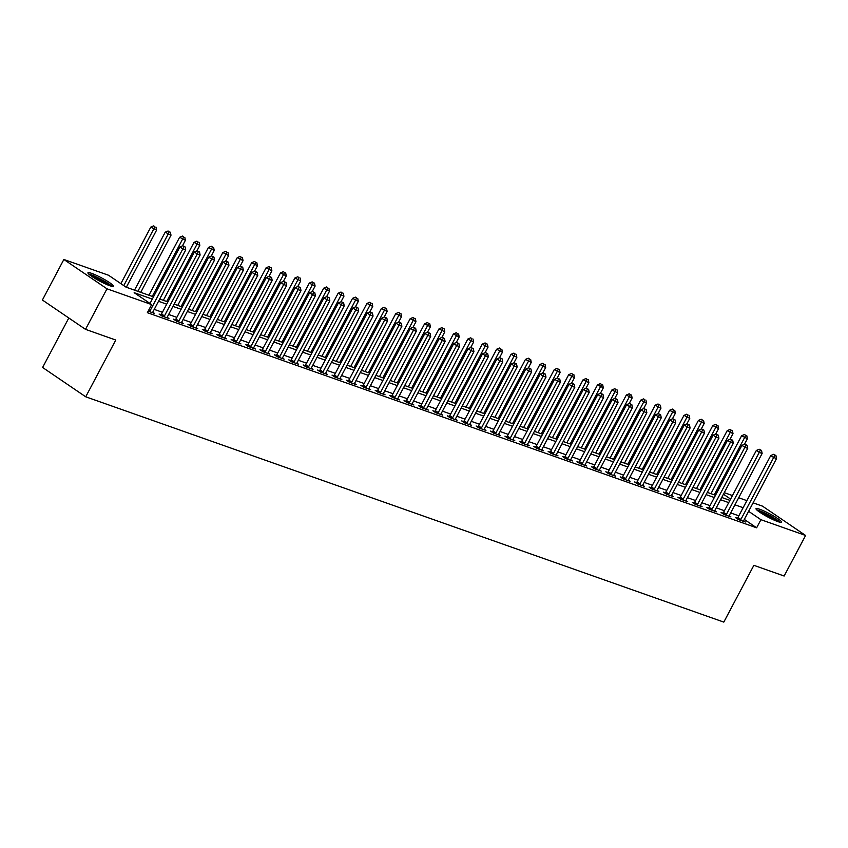<?xml version="1.0" encoding="UTF-8"?>
<svg xmlns="http://www.w3.org/2000/svg" width="848" height="848" viewBox="0 0 848 848"><rect width="100%" height="100%" fill="white"/><g stroke="black" fill="none" stroke-linecap="round" stroke-linejoin="round"><path stroke-width="1.27" d="M777.86 521.605A14.437 1.855 -152.1 0 1 763.507 514.598A14.437 1.855 -152.1 0 1 756.013 508.662A14.437 1.855 -152.1 0 1 759.681 509.235A14.437 1.855 -152.1 0 1 774.023 516.241A14.437 1.855 -152.1 0 1 781.527 522.177A14.437 1.855 -152.1 0 1 777.86 521.605M109.784 285.712A14.437 1.855 -152.1 0 1 95.442 278.716A14.437 1.855 -152.1 0 1 87.948 272.78A14.437 1.855 -152.1 0 1 91.616 273.353A14.437 1.855 -152.1 0 1 105.958 280.359A14.437 1.855 -152.1 0 1 113.452 286.285A14.437 1.855 -152.1 0 1 109.784 285.712M68.805 317.989L42.612 367.481L85.722 396.8L723.81 622.103L753.872 565.33L784.135 576.015L805.6 535.47L760.932 519.697L748.604 511.312M85.722 396.8L115.773 340.037L85.51 329.353L42.4 300.022L63.865 259.477L108.544 275.25L126.023 287.143L153.499 296.842M724.277 492.656L732.46 495.55M738.682 497.744L746.876 500.638M753.098 502.832L762.49 506.15L805.6 535.47M152.301 299.09L134.175 292.687L151.654 304.58L147.361 312.689L756.639 527.806L744.311 519.421M738.841 515.807L730.647 512.923M724.425 510.719L716.242 507.835M710.02 505.631L701.826 502.747M695.604 500.543L687.421 497.659M681.198 495.455L673.005 492.571M666.782 490.367L658.599 487.473M652.377 485.279L644.183 482.385M637.972 480.191L629.778 477.297M623.556 475.103L615.362 472.209M609.15 470.015L600.956 467.121M594.734 464.927L586.54 462.033M580.329 459.839L572.135 456.945M565.913 454.751L557.719 451.857M551.507 449.663L543.314 446.769M537.091 444.575L528.908 441.681M522.686 439.487L514.492 436.593M508.27 434.399L500.087 431.505M493.865 429.311L485.671 426.417M479.449 424.223L471.265 421.329M465.043 419.135L456.849 416.241M450.627 414.047L442.444 411.153M436.222 408.959L428.028 406.065M421.806 403.871L413.623 400.977M407.4 398.783L399.207 395.889M392.984 393.695L384.801 390.801M378.579 388.607L370.385 385.713M364.163 383.519L355.98 380.625M349.758 378.431L341.564 375.537M335.352 373.343L327.158 370.449M320.936 368.255L312.742 365.361M306.531 363.167L298.337 360.273M292.115 358.079L283.921 355.185M277.709 352.991L269.516 350.097M263.293 347.903L255.1 345.009M248.888 342.815L240.694 339.921M234.472 337.727L226.278 334.833M220.067 332.639L211.873 329.745M205.651 327.551L197.467 324.657M191.245 322.463L183.051 319.569M176.829 317.375L168.646 314.481M162.424 312.287L154.23 309.393M148.167 311.163L154.506 313.4L152.767 312.212M160.961 314.725L159.085 314.067L162 316.05L168.922 318.488L167.173 317.3M175.377 319.813L173.501 319.155L176.405 321.138L183.327 323.576L181.589 322.388M189.782 324.901L187.906 324.243L190.821 326.226L197.732 328.664L195.994 327.476M204.198 329.989L202.322 329.331L205.227 331.314L212.148 333.752L210.41 332.564M218.604 335.077L216.728 334.419L219.643 336.402L226.554 338.84L224.815 337.652M233.009 340.165L231.144 339.507L234.048 341.49L240.97 343.928L239.231 342.74M247.425 345.253L245.549 344.595L248.464 346.578L255.375 349.016L253.637 347.828M261.831 350.341L259.954 349.683L262.869 351.666L269.791 354.104L268.053 352.916M276.247 355.429L274.37 354.771L277.285 356.754L284.197 359.192L282.458 358.004M290.652 360.517L288.776 359.859L291.691 361.842L298.613 364.28L296.874 363.092M305.068 365.605L303.192 364.947L306.107 366.93L313.018 369.368L311.28 368.18M319.473 370.693L317.597 370.035L320.512 372.018L327.434 374.456L325.696 373.268M333.889 375.781L332.013 375.123L334.928 377.106L341.839 379.544L340.101 378.356M348.295 380.869L346.419 380.211L349.334 382.194L356.255 384.632L354.517 383.444M362.711 385.957L360.835 385.299L363.75 387.282L370.661 389.72L368.922 388.532M377.116 391.045L375.24 390.387L378.155 392.37L385.077 394.808L383.338 393.62M391.532 396.133L389.656 395.475L392.571 397.458L399.482 399.896L397.744 398.708M405.938 401.221L404.061 400.563L406.976 402.546L413.898 404.984L412.16 403.796M420.354 406.309L418.477 405.651L421.392 407.634L428.304 410.072L426.565 408.884M434.759 411.397L432.883 410.739L435.798 412.722L442.72 415.16L440.981 413.972M449.175 416.485L447.299 415.827L450.214 417.81L457.125 420.248L455.387 419.06M463.58 421.573L461.704 420.915L464.619 422.898L471.541 425.336L469.792 424.148M477.996 426.661L476.12 426.003L479.025 427.986L485.946 430.424L484.208 429.247M492.402 431.749L490.526 431.091L493.441 433.074L500.362 435.512L498.613 434.335M506.818 436.837L504.942 436.179L507.846 438.162L514.768 440.6L513.029 439.423M521.223 441.925L519.347 441.267L522.262 443.25L529.173 445.688L527.435 444.511M535.629 447.013L533.763 446.355L536.667 448.338L543.589 450.776L541.851 449.599M550.045 452.101L548.168 451.443L551.083 453.426L557.995 455.864L556.256 454.687M564.45 457.189L562.584 456.531L565.489 458.514L572.411 460.952L570.672 459.775M578.866 462.277L576.99 461.619L579.905 463.602L586.816 466.04L585.078 464.863M593.271 467.365L591.395 466.707L594.31 468.69L601.232 471.128L599.494 469.951M607.687 472.453L605.811 471.795L608.726 473.778L615.637 476.216L613.899 475.039M622.093 477.541L620.217 476.883L623.132 478.866L630.053 481.304L628.315 480.127M636.509 482.629L634.633 481.971L637.548 483.954L644.459 486.392L642.72 485.215M650.914 487.717L649.038 487.059L651.953 489.042L658.875 491.48L657.136 490.303M665.33 492.805L663.454 492.147L666.369 494.13L673.28 496.568L671.542 495.391M679.736 497.893L677.859 497.235L680.774 499.218L687.696 501.656L685.958 500.479M694.152 502.981L692.275 502.323L695.19 504.306L702.102 506.744L700.363 505.567M708.557 508.069L706.681 507.411L709.596 509.394L716.518 511.832L714.779 510.655M722.973 513.157L721.097 512.499L724.012 514.482L730.923 516.92L729.185 515.743M737.378 518.245L735.502 517.587L738.417 519.57L745.339 522.008L743.601 520.831M85.51 329.353L106.986 288.808L63.865 259.477M756.639 527.806L760.932 519.697M151.654 304.58L106.986 288.808M743.134 507.698L734.94 504.814M728.718 502.61L720.535 499.726M714.313 497.522L706.119 494.628M699.907 492.434L691.714 489.54M685.491 487.346L677.298 484.452M671.086 482.258L662.892 479.364M656.67 477.17L648.476 474.276M642.265 472.082L634.071 469.188M627.849 466.994L619.655 464.1M613.443 461.906L605.249 459.012M599.027 456.818L590.833 453.924M584.622 451.73L576.428 448.836M570.206 446.642L562.023 443.748M555.8 441.554L547.607 438.66M541.384 436.466L533.201 433.572M526.979 431.378L518.785 428.484M512.563 426.29L504.38 423.396M498.158 421.202L489.964 418.308M483.742 416.114L475.558 413.22M469.336 411.026L461.142 408.132M454.92 405.938L446.737 403.044M440.515 400.85L432.321 397.956M426.099 395.762L417.916 392.868M411.693 390.674L403.5 387.78M397.277 385.586L389.094 382.692M382.872 380.498L374.678 377.604M368.467 375.41L360.273 372.516M354.051 370.322L345.857 367.428M339.645 365.234L331.451 362.34M325.229 360.146L317.035 357.252M310.824 355.058L302.63 352.164M296.408 349.97L288.214 347.076M282.002 344.882L273.809 341.988M267.586 339.794L259.403 336.9M253.181 334.706L244.987 331.812M238.765 329.618L230.582 326.724M224.36 324.53L216.166 321.636M209.944 319.442L201.76 316.548M195.538 314.354L187.344 311.46M181.122 309.266L172.939 306.372M166.717 304.178L158.523 301.284M730.594 499.069L723.45 494.214M159.71 299.037L167.904 301.93M174.126 304.125L182.32 307.018M188.532 309.213L196.725 312.106M202.948 314.301L211.141 317.194M217.353 319.389L225.547 322.282M231.769 324.477L239.952 327.37M246.174 329.565L254.368 332.458M260.59 334.653L268.774 337.546M274.996 339.741L283.19 342.634M289.412 344.829L297.595 347.722M303.817 349.917L312.011 352.81M318.233 355.005L326.416 357.898M332.639 360.093L340.832 362.986M347.055 365.181L355.238 368.074M361.46 370.269L369.654 373.162M375.876 375.357L384.059 378.25M390.281 380.445L398.475 383.338M404.697 385.533L412.881 388.426M419.103 390.621L427.297 393.514M433.519 395.709L441.702 398.602M447.924 400.797L456.118 403.69M462.33 405.885L470.523 408.778M476.746 410.973L484.939 413.866M491.151 416.061L499.345 418.954M505.567 421.149L513.761 424.042M519.972 426.237L528.166 429.13M534.388 431.325L542.582 434.218M548.794 436.413L556.988 439.306M563.21 441.501L571.393 444.394M577.615 446.589L585.809 449.482M592.031 451.677L600.214 454.57M606.437 456.765L614.63 459.658M620.853 461.853L629.036 464.746M635.258 466.941L643.452 469.834M649.674 472.029L657.857 474.922M664.079 477.117L672.273 480.01M678.495 482.205L686.679 485.098M692.901 487.293L701.095 490.186M707.317 492.381L715.5 495.274M721.722 497.469L729.916 500.362M149.46 311.619L149.63 311.439A1.855 1.198 124.2 0 0 150.032 310.856L182.839 248.909L185.723 249.927L152.916 311.873A1.855 1.198 124.2 0 0 152.682 312.509L152.629 312.742M150.001 303.446L179.924 246.927L182.839 248.909L183.942 246.503L185.097 246.916L182.776 245.719L183.942 246.503M182.776 245.719L179.924 246.927M185.723 249.927L185.097 246.916M126.331 287.249L156.594 230.105L150.796 227.105L120.861 283.635M154.813 226.692L153.647 225.897L154.813 226.692L153.711 229.087L123.776 285.617M155.968 227.105L156.594 230.105M150.796 227.105L153.647 225.897M163.876 316.707L164.046 316.527A1.855 1.198 124.2 0 0 164.448 315.944L197.245 253.997L200.128 255.015L167.332 316.961A1.855 1.198 124.2 0 0 167.088 317.597L167.045 317.83M160.622 315.106L161.131 314.544A1.855 1.198 124.2 0 0 161.533 313.961L194.34 252.015L197.245 253.997L198.358 251.591L199.513 252.004L197.192 250.807L198.358 251.591M197.192 250.807L194.34 252.015M200.128 255.015L199.513 252.004M178.281 321.795L178.451 321.615A1.855 1.198 124.2 0 0 178.854 321.032L211.661 259.085L214.544 260.103L181.737 322.049A1.855 1.198 124.2 0 0 181.504 322.685L181.451 322.918M175.027 320.194L175.536 319.632A1.855 1.198 124.2 0 0 175.939 319.049L208.746 257.103L211.661 259.085L212.763 256.679L213.919 257.092L211.597 255.895L212.763 256.679M211.597 255.895L208.746 257.103M214.544 260.103L213.919 257.092M192.697 326.883L192.867 326.703A1.855 1.198 124.2 0 0 193.27 326.12L226.066 264.173L228.949 265.191L196.153 327.137A1.855 1.198 124.2 0 0 195.909 327.773L195.867 328.006M189.443 325.282L189.952 324.72A1.855 1.198 124.2 0 0 190.355 324.137L223.162 262.191L226.066 264.173L227.179 261.767L228.335 262.18L226.013 260.983L227.179 261.767M226.013 260.983L223.162 262.191M228.949 265.191L228.335 262.18M140.747 292.337L170.999 235.193L165.201 232.193L134.525 290.143M169.229 231.78L168.063 230.985L169.229 231.78L168.116 234.175L137.864 291.32M170.384 232.193L170.999 235.193M165.201 232.193L168.063 230.985M182.468 245.846L185.415 240.281L179.617 237.281L148.93 295.231M183.634 236.868L182.468 236.073L183.634 236.868L182.532 239.263L152.269 296.408M184.79 237.281L185.415 240.281M179.617 237.281L182.468 236.073M196.874 250.934L199.821 245.369L194.022 242.369L163.346 300.319M198.05 241.956L196.884 241.161L198.05 241.956L196.937 244.351L166.685 301.496M199.195 242.369L199.821 245.369M194.022 242.369L196.884 241.161M207.103 331.971L207.272 331.791A1.855 1.198 124.2 0 0 207.675 331.208L240.482 269.261L243.365 270.279L210.558 332.225A1.855 1.198 124.2 0 0 210.325 332.861L210.272 333.094M203.849 330.37L204.357 329.808A1.855 1.198 124.2 0 0 204.76 329.225L237.567 267.279L240.482 269.261L241.585 266.855L242.74 267.268L240.419 266.071L241.585 266.855M240.419 266.071L237.567 267.279M243.365 270.279L242.74 267.268M211.29 256.022L214.237 250.457L208.438 247.457L177.751 305.407M212.456 247.044L211.29 246.249L212.456 247.044L211.353 249.439L181.09 306.584M213.611 247.457L214.237 250.457M208.438 247.457L211.29 246.249M89.602 274.826A12.487 1.601 -152.1 0 1 100.456 279.257A12.487 1.601 -152.1 0 1 110.685 285.893A12.487 1.601 -152.1 0 1 110.834 286.062M112.01 286.37A14.342 1.844 27.9 0 0 100.87 279.204A14.342 1.844 27.9 0 0 88.68 274.021M107.95 285.023A11.565 1.484 27.9 0 0 92.082 276.618M757.677 510.708A12.487 1.601 -152.1 0 1 760.221 511.365A12.487 1.601 -152.1 0 1 771.192 516.591A12.487 1.601 -152.1 0 1 778.899 521.944M776.026 520.905A11.565 1.484 27.9 0 0 760.37 512.574A11.565 1.484 27.9 0 0 760.158 512.499M780.086 522.262A14.342 1.844 27.9 0 0 759.055 510.57A14.342 1.844 27.9 0 0 756.755 509.902M221.519 337.059L221.688 336.879A1.855 1.198 124.2 0 0 222.091 336.296L254.888 274.349L257.771 275.367L224.974 337.313A1.855 1.198 124.2 0 0 224.731 337.949L224.688 338.182M218.265 335.458L218.773 334.896A1.855 1.198 124.2 0 0 219.176 334.313L251.983 272.367L254.888 274.349L256.001 271.943L257.156 272.356L254.835 271.159L256.001 271.943M254.835 271.159L251.983 272.367M257.771 275.367L257.156 272.356M235.924 342.147L236.094 341.967A1.855 1.198 124.2 0 0 236.497 341.384L269.304 279.437L272.187 280.455L239.38 342.401A1.855 1.198 124.2 0 0 239.147 343.037L239.094 343.27M232.67 340.546L233.179 339.984A1.855 1.198 124.2 0 0 233.582 339.401L266.389 277.455L269.304 279.437L270.406 277.031L271.561 277.444L269.24 276.247L270.406 277.031M269.24 276.247L266.389 277.455M272.187 280.455L271.561 277.444M250.34 347.235L250.51 347.055A1.855 1.198 124.2 0 0 250.913 346.472L283.709 284.525L286.592 285.543L253.796 347.489A1.855 1.198 124.2 0 0 253.552 348.125L253.499 348.358M247.075 345.634L247.595 345.072A1.855 1.198 124.2 0 0 247.998 344.489L280.794 282.543L283.709 284.525L284.822 282.119L285.977 282.532L283.656 281.335L284.822 282.119M283.656 281.335L280.794 282.543M286.592 285.543L285.977 282.532M264.746 352.323L264.915 352.143A1.855 1.198 124.2 0 0 265.318 351.56L298.125 289.613L301.008 290.631L268.201 352.577A1.855 1.198 124.2 0 0 267.968 353.213L267.915 353.446M261.491 350.722L262 350.16A1.855 1.198 124.2 0 0 262.403 349.577L295.21 287.631L298.125 289.613L299.227 287.207L300.383 287.62L298.061 286.423L299.227 287.207M298.061 286.423L295.21 287.631M301.008 290.631L300.383 287.62M279.162 357.411L279.331 357.231A1.855 1.198 124.2 0 0 279.734 356.648L312.53 294.701L315.414 295.719L282.617 357.665A1.855 1.198 124.2 0 0 282.373 358.301L282.32 358.534M275.897 355.81L276.416 355.248A1.855 1.198 124.2 0 0 276.819 354.665L309.615 292.719L312.53 294.701L313.643 292.295L314.788 292.708L312.477 291.511L313.643 292.295M312.477 291.511L309.615 292.719M315.414 295.719L314.788 292.708M225.695 261.11L228.642 255.545L222.844 252.545L192.167 310.495M226.872 252.132L225.706 251.337L226.872 252.132L225.759 254.527L195.506 311.672M228.017 252.545L228.642 255.545M222.844 252.545L225.706 251.337M240.111 266.198L243.058 260.633L237.26 257.633L206.573 315.583M241.277 257.22L240.111 256.425L241.277 257.22L240.175 259.615L209.912 316.76M242.433 257.633L243.058 260.633M237.26 257.633L240.111 256.425M254.517 271.286L257.463 265.721L251.665 262.721L220.989 320.671M255.693 262.308L254.527 261.513L255.693 262.308L254.58 264.703L224.328 321.848M256.838 262.721L257.463 265.721M251.665 262.721L254.527 261.513M268.933 276.374L271.879 270.809L266.081 267.82L235.394 325.759M270.099 267.396L268.933 266.601L270.099 267.396L268.996 269.791L238.733 326.936M271.254 267.809L271.879 270.809M266.081 267.82L268.933 266.601M283.338 281.462L286.285 275.897L280.487 272.908L249.81 330.847M284.515 272.484L283.349 271.689L284.515 272.484L283.402 274.879L253.149 332.024M285.659 272.897L286.285 275.897M280.487 272.908L283.349 271.689M293.567 362.499L293.737 362.319A1.855 1.198 124.2 0 0 294.139 361.736L326.946 299.789L329.83 300.807L297.023 362.753A1.855 1.198 124.2 0 0 296.789 363.389L296.736 363.622M290.313 360.898L290.822 360.336A1.855 1.198 124.2 0 0 291.224 359.753L324.031 297.807L326.946 299.789L328.049 297.383L329.204 297.796L326.883 296.599L328.049 297.383M326.883 296.599L324.031 297.807M329.83 300.807L329.204 297.796M297.754 286.55L300.69 280.985L294.903 277.996L264.216 335.935M298.92 277.572L297.754 276.777L298.92 277.572L297.818 279.967L267.555 337.112M300.075 277.985L300.69 280.985M294.903 277.996L297.754 276.777M307.983 367.587L308.142 367.407A1.855 1.198 124.2 0 0 308.555 366.824L341.352 304.877L344.235 305.895L311.428 367.841A1.855 1.198 124.2 0 0 311.195 368.477L311.142 368.71M304.718 365.986L305.238 365.424A1.855 1.198 124.2 0 0 305.64 364.841L338.437 302.895L341.352 304.877L342.465 302.471L343.61 302.884L341.299 301.687L342.465 302.471M341.299 301.687L338.437 302.895M344.235 305.895L343.61 302.884M312.159 291.638L315.106 286.073L309.308 283.084L278.632 341.023M313.336 282.66L312.17 281.865L313.336 282.66L312.223 285.055L281.971 342.2M314.481 283.073L315.106 286.073M309.308 283.084L312.17 281.865M322.388 372.675L322.558 372.495A1.855 1.198 124.2 0 0 322.961 371.912L355.768 309.965L358.651 310.983L325.844 372.929A1.855 1.198 124.2 0 0 325.611 373.565L325.558 373.798M319.134 371.074L319.643 370.512A1.855 1.198 124.2 0 0 320.046 369.929L352.853 307.983L355.768 309.965L356.87 307.559L358.026 307.972L355.704 306.775L356.87 307.559M355.704 306.775L352.853 307.983M358.651 310.983L358.026 307.972M326.575 296.726L329.512 291.161L323.724 288.172L293.037 346.111M327.741 287.748L326.575 286.953L327.741 287.748L326.639 290.143L296.376 347.288M328.897 288.161L329.512 291.161M323.724 288.172L326.575 286.953M336.804 377.763L336.963 377.583A1.855 1.198 124.2 0 0 337.377 377L370.173 315.053L373.056 316.071L340.249 378.017A1.855 1.198 124.2 0 0 340.016 378.653L339.963 378.886M333.54 376.162L334.059 375.6A1.855 1.198 124.2 0 0 334.462 375.017L367.258 313.071L370.173 315.053L371.286 312.647L372.431 313.06L370.12 311.863L371.286 312.647M370.12 311.863L367.258 313.071M373.056 316.071L372.431 313.06M340.981 301.814L343.928 296.249L338.129 293.26L307.453 351.199M342.147 292.836L340.991 292.041L342.147 292.836L341.044 295.231L310.792 352.376M343.302 293.249L343.928 296.249M338.129 293.26L340.991 292.041M351.21 382.851L351.379 382.671A1.855 1.198 124.2 0 0 351.782 382.088L384.589 320.141L387.472 321.159L354.665 383.105A1.855 1.198 124.2 0 0 354.432 383.741L354.379 383.974M347.956 381.25L348.464 380.688A1.855 1.198 124.2 0 0 348.867 380.105L381.674 318.159L384.589 320.141L385.692 317.735L386.847 318.148L384.526 316.951L385.692 317.735M384.526 316.951L381.674 318.159M387.472 321.159L386.847 318.148M355.397 306.902L358.333 301.337L352.545 298.348L321.858 356.287M356.563 297.924L355.397 297.139L356.563 297.924L355.46 300.319L325.197 357.464M357.718 298.337L358.333 301.337M352.545 298.348L355.397 297.139M365.626 387.939L365.785 387.759A1.855 1.198 124.2 0 0 366.188 387.176L398.995 325.229L401.878 326.247L369.071 388.193A1.855 1.198 124.2 0 0 368.838 388.829L368.785 389.062M362.361 386.338L362.88 385.776A1.855 1.198 124.2 0 0 363.283 385.193L396.08 323.247L398.995 325.229L400.108 322.823L401.252 323.236L398.942 322.039L400.108 322.823M398.942 322.039L396.08 323.247M401.878 326.247L401.252 323.236M369.802 311.99L372.749 306.425L366.951 303.436L336.274 361.375M370.968 303.012L369.813 302.227L370.968 303.012L369.866 305.407L339.613 362.552M372.124 303.425L372.749 306.425M366.951 303.436L369.813 302.227M380.031 393.027L380.201 392.847A1.855 1.198 124.2 0 0 380.604 392.264L413.411 330.317L416.283 331.335L383.487 393.281A1.855 1.198 124.2 0 0 383.243 393.917L383.201 394.15M376.777 391.426L377.286 390.864A1.855 1.198 124.2 0 0 377.689 390.281L410.496 328.335L413.411 330.317L414.513 327.911L415.668 328.324L413.347 327.127L414.513 327.911M413.347 327.127L410.496 328.335M416.283 331.335L415.668 328.324M394.447 398.115L394.606 397.935A1.855 1.198 124.2 0 0 395.009 397.352L427.816 335.405L430.699 336.423L397.892 398.369A1.855 1.198 124.2 0 0 397.659 399.005L397.606 399.238M391.182 396.514L391.702 395.952A1.855 1.198 124.2 0 0 392.105 395.369L424.901 333.423L427.816 335.405L428.929 332.999L430.074 333.412L427.763 332.215L428.929 332.999M427.763 332.215L424.901 333.423M430.699 336.423L430.074 333.412M408.853 403.203L409.022 403.023A1.855 1.198 124.2 0 0 409.425 402.44L442.232 340.493L445.105 341.511L412.308 403.457A1.855 1.198 124.2 0 0 412.064 404.093L412.022 404.326M405.598 401.602L406.107 401.04A1.855 1.198 124.2 0 0 406.51 400.457L439.317 338.511L442.232 340.493L443.334 338.087L444.49 338.5L442.168 337.303L443.334 338.087M442.168 337.303L439.317 338.511M445.105 341.511L444.49 338.5M423.258 408.291L423.428 408.111A1.855 1.198 124.2 0 0 423.83 407.528L456.637 345.581L459.521 346.599L426.714 408.545A1.855 1.198 124.2 0 0 426.48 409.181L426.427 409.414M420.004 406.69L420.513 406.128A1.855 1.198 124.2 0 0 420.926 405.545L453.722 343.599L456.637 345.581L457.74 343.175L458.895 343.588L456.584 342.391L457.74 343.175M456.584 342.391L453.722 343.599M459.521 346.599L458.895 343.588M437.674 413.379L437.844 413.199A1.855 1.198 124.2 0 0 438.246 412.616L471.053 350.669L473.926 351.687L441.13 413.633A1.855 1.198 124.2 0 0 440.886 414.269L440.843 414.502M434.42 411.778L434.929 411.216A1.855 1.198 124.2 0 0 435.331 410.633L468.138 348.687L471.053 350.669L472.156 348.263L473.311 348.676L470.99 347.479L472.156 348.263M470.99 347.479L468.138 348.687M473.926 351.687L473.311 348.676M452.079 418.467L452.249 418.287A1.855 1.198 124.2 0 0 452.652 417.704L485.459 355.757L488.342 356.775L455.535 418.721A1.855 1.198 124.2 0 0 455.302 419.357L455.249 419.59M448.825 416.866L449.334 416.304A1.855 1.198 124.2 0 0 449.747 415.721L482.544 353.775L485.459 355.757L486.561 353.351L487.717 353.764L485.406 352.567L486.561 353.351M485.406 352.567L482.544 353.775M488.342 356.775L487.717 353.764M466.495 423.555L466.665 423.375A1.855 1.198 124.2 0 0 467.068 422.792L499.864 360.845L502.747 361.863L469.951 423.809A1.855 1.198 124.2 0 0 469.707 424.445L469.665 424.678M463.241 421.954L463.75 421.392A1.855 1.198 124.2 0 0 464.153 420.809L496.96 358.863L499.864 360.845L500.977 358.439L502.133 358.852L499.811 357.655L500.977 358.439M499.811 357.655L496.96 358.863M502.747 361.863L502.133 358.852M480.901 428.643L481.07 428.463A1.855 1.198 124.2 0 0 481.473 427.88L514.28 365.933L517.163 366.951L484.356 428.897A1.855 1.198 124.2 0 0 484.123 429.533L484.07 429.766M477.647 427.042L478.155 426.48A1.855 1.198 124.2 0 0 478.558 425.897L511.365 363.951L514.28 365.933L515.383 363.527L516.538 363.94L514.217 362.743L515.383 363.527M514.217 362.743L511.365 363.951M517.163 366.951L516.538 363.94M495.317 433.731L495.486 433.551A1.855 1.198 124.2 0 0 495.889 432.968L528.686 371.021L531.569 372.039L498.772 433.985A1.855 1.198 124.2 0 0 498.529 434.621L498.486 434.854M492.063 432.13L492.571 431.568A1.855 1.198 124.2 0 0 492.974 430.985L525.781 369.039L528.686 371.021L529.799 368.615L530.954 369.028L528.633 367.831L529.799 368.615M528.633 367.831L525.781 369.039M531.569 372.039L530.954 369.028M509.722 438.819L509.892 438.639A1.855 1.198 124.2 0 0 510.295 438.056L543.102 376.109L545.985 377.127L513.178 439.073A1.855 1.198 124.2 0 0 512.945 439.709L512.892 439.942M506.468 437.218L506.977 436.656A1.855 1.198 124.2 0 0 507.38 436.084L540.187 374.127L543.102 376.109L544.204 373.703L545.359 374.116L543.038 372.919L544.204 373.703M543.038 372.919L540.187 374.127M545.985 377.127L545.359 374.116M524.138 443.907L524.308 443.727A1.855 1.198 124.2 0 0 524.711 443.144L557.507 381.197L560.39 382.215L527.594 444.161A1.855 1.198 124.2 0 0 527.35 444.797L527.308 445.03M520.884 442.306L521.393 441.744A1.855 1.198 124.2 0 0 521.796 441.172L554.603 379.215L557.507 381.197L558.62 378.791L559.775 379.204L557.454 378.007L558.62 378.791M557.454 378.007L554.603 379.215M560.39 382.215L559.775 379.204M538.544 448.995L538.713 448.815A1.855 1.198 124.2 0 0 539.116 448.232L571.923 386.285L574.806 387.303L541.999 449.249A1.855 1.198 124.2 0 0 541.766 449.885L541.713 450.118M535.289 447.394L535.798 446.832A1.855 1.198 124.2 0 0 536.201 446.26L569.008 384.303L571.923 386.285L573.025 383.879L574.181 384.292L571.859 383.095L573.025 383.879M571.859 383.095L569.008 384.303M574.806 387.303L574.181 384.292M552.96 454.083L553.129 453.903A1.855 1.198 124.2 0 0 553.532 453.32L586.328 391.373L589.212 392.391L556.415 454.337A1.855 1.198 124.2 0 0 556.171 454.973L556.118 455.206M549.705 452.482L550.214 451.92A1.855 1.198 124.2 0 0 550.617 451.348L583.424 389.391L586.328 391.373L587.441 388.978L588.597 389.38L586.275 388.183L587.441 388.978M586.275 388.183L583.424 389.391M589.212 392.391L588.597 389.38M567.365 459.171L567.535 458.991A1.855 1.198 124.2 0 0 567.937 458.408L600.744 396.461L603.628 397.479L570.821 459.425A1.855 1.198 124.2 0 0 570.587 460.061L570.534 460.294M564.111 457.57L564.62 457.008A1.855 1.198 124.2 0 0 565.022 456.436L597.829 394.479L600.744 396.461L601.847 394.066L603.002 394.468L600.681 393.271L601.847 394.066M600.681 393.271L597.829 394.479M603.628 397.479L603.002 394.468M581.781 464.259L581.951 464.079A1.855 1.198 124.2 0 0 582.353 463.496L615.15 401.549L618.033 402.567L585.237 464.513A1.855 1.198 124.2 0 0 584.993 465.149L584.94 465.382M578.516 462.658L579.036 462.096A1.855 1.198 124.2 0 0 579.438 461.524L612.235 399.567L615.15 401.549L616.263 399.154L617.408 399.556L615.097 398.359L616.263 399.154M615.097 398.359L612.235 399.567M618.033 402.567L617.408 399.556M596.186 469.347L596.356 469.167A1.855 1.198 124.2 0 0 596.759 468.584L629.566 406.637L632.449 407.655L599.642 469.601A1.855 1.198 124.2 0 0 599.409 470.237L599.356 470.47M592.932 467.746L593.441 467.184A1.855 1.198 124.2 0 0 593.844 466.612L626.651 404.655L629.566 406.637L630.668 404.242L631.824 404.644L629.502 403.447L630.668 404.242M629.502 403.447L626.651 404.655M632.449 407.655L631.824 404.644M610.602 474.435L610.772 474.255A1.855 1.198 124.2 0 0 611.175 473.672L643.971 411.725L646.854 412.743L614.058 474.689A1.855 1.198 124.2 0 0 613.814 475.325L613.761 475.558M607.338 472.834L607.857 472.272A1.855 1.198 124.2 0 0 608.26 471.7L641.056 409.743L643.971 411.725L645.084 409.33L646.229 409.732L643.918 408.535L645.084 409.33M643.918 408.535L641.056 409.743M646.854 412.743L646.229 409.732M625.008 479.523L625.177 479.343A1.855 1.198 124.2 0 0 625.58 478.76L658.387 416.813L661.27 417.831L628.463 479.777A1.855 1.198 124.2 0 0 628.23 480.413L628.177 480.646M621.754 477.922L622.262 477.36A1.855 1.198 124.2 0 0 622.665 476.788L655.472 414.831L658.387 416.813L659.49 414.418L660.645 414.82L658.324 413.623L659.49 414.418M658.324 413.623L655.472 414.831M661.27 417.831L660.645 414.82M384.218 317.078L387.154 311.513L381.367 308.524L350.68 366.463M385.384 308.1L384.218 307.315L385.384 308.1L384.271 310.495L354.019 367.64M386.54 308.513L387.154 311.513M381.367 308.524L384.218 307.315M398.624 322.166L401.57 316.601L395.772 313.612L365.096 371.551M399.79 313.188L398.624 312.403L399.79 313.188L398.687 315.583L368.435 372.728M400.945 313.601L401.57 316.601M395.772 313.612L398.624 312.403M413.029 327.254L415.976 321.689L410.188 318.7L379.501 376.639M414.206 318.276L413.04 317.491L414.206 318.276L413.093 320.671L382.84 377.816M415.361 318.689L415.976 321.689M410.188 318.7L413.04 317.491M427.445 332.342L430.392 326.777L424.594 323.788L393.917 381.727M428.611 323.364L427.445 322.579L428.611 323.364L427.509 325.759L397.256 382.904M429.766 323.777L430.392 326.777M424.594 323.788L427.445 322.579M441.85 337.43L444.797 331.865L439.01 328.876L408.323 386.815M443.027 328.452L441.861 327.667L443.027 328.452L441.914 330.847L411.662 387.992M444.182 328.865L444.797 331.865M439.01 328.876L441.861 327.667M456.266 342.518L459.213 336.953L453.415 333.964L422.739 391.903M457.432 333.54L456.266 332.755L457.432 333.54L456.33 335.935L426.067 393.08M458.588 333.953L459.213 336.953M453.415 333.964L456.266 332.755M470.672 347.606L473.619 342.041L467.831 339.052L437.144 396.991M471.848 338.628L470.682 337.843L471.848 338.628L470.735 341.023L440.483 398.168M473.004 339.041L473.619 342.041M467.831 339.052L470.682 337.843M485.088 352.694L488.035 347.139L482.236 344.14L451.56 402.079M486.254 343.716L485.088 342.931L486.254 343.716L485.151 346.122L454.888 403.256M487.409 344.129L488.035 347.139M482.236 344.14L485.088 342.931M499.493 357.782L502.44 352.227L496.642 349.228L465.965 407.167M500.67 348.804L499.504 348.019L500.67 348.804L499.557 351.21L469.304 408.344M501.815 349.217L502.44 352.227M496.642 349.228L499.504 348.019M513.909 362.87L516.856 357.315L511.058 354.316L480.371 412.255M515.075 353.892L513.909 353.107L515.075 353.892L513.973 356.298L483.71 413.432M516.231 354.305L516.856 357.315M511.058 354.316L513.909 353.107M528.315 367.958L531.261 362.403L525.463 359.404L494.787 417.343M529.491 358.98L528.325 358.195L529.491 358.98L528.378 361.386L498.126 418.53M530.636 359.393L531.261 362.403M525.463 359.404L528.325 358.195M542.731 373.046L545.677 367.491L539.879 364.492L509.192 422.431M543.897 364.068L542.731 363.283L543.897 364.068L542.794 366.474L512.531 423.618M545.052 364.481L545.677 367.491M539.879 364.492L542.731 363.283M557.136 378.134L560.083 372.579L554.285 369.58L523.608 427.519M558.313 369.156L557.147 368.371L558.313 369.156L557.2 371.562L526.947 428.706M559.457 369.569L560.083 372.579M554.285 369.58L557.147 368.371M571.552 383.222L574.499 377.667L568.701 374.668L538.014 432.607M572.718 374.244L571.552 373.459L572.718 374.244L571.616 376.65L541.353 433.794M573.873 374.657L574.499 377.667M568.701 374.668L571.552 373.459M585.957 388.31L588.904 382.755L583.106 379.756L552.43 437.695M587.134 379.332L585.968 378.547L587.134 379.332L586.021 381.738L555.769 438.882M588.279 379.745L588.904 382.755M583.106 379.756L585.968 378.547M600.373 393.398L603.32 387.843L597.522 384.844L566.835 442.783M601.539 384.42L600.373 383.635L601.539 384.42L600.437 386.826L570.174 443.97M602.695 384.833L603.32 387.843M597.522 384.844L600.373 383.635M614.779 398.486L617.726 392.931L611.927 389.932L581.251 447.871M615.955 389.508L614.789 388.723L615.955 389.508L614.842 391.914L584.59 449.058M617.1 389.921L617.726 392.931M611.927 389.932L614.789 388.723M629.195 403.574L632.131 398.019L626.343 395.02L595.656 452.959M630.361 394.596L629.195 393.811L630.361 394.596L629.258 397.002L598.995 454.146M631.516 395.009L632.131 398.019M626.343 395.02L629.195 393.811M639.424 484.611L639.583 484.431A1.855 1.198 124.2 0 0 639.996 483.848L672.793 421.901L675.676 422.919L642.869 484.865A1.855 1.198 124.2 0 0 642.636 485.501L642.583 485.734M636.159 483.01L636.678 482.448A1.855 1.198 124.2 0 0 637.081 481.876L669.878 419.919L672.793 421.901L673.906 419.506L675.05 419.908L672.74 418.711L673.906 419.506M672.74 418.711L669.878 419.919M675.676 422.919L675.05 419.908M643.6 408.662L646.547 403.107L640.749 400.108L610.072 458.047M644.777 399.684L643.611 398.899L644.777 399.684L643.664 402.09L613.411 459.234M645.922 400.097L646.547 403.107M640.749 400.108L643.611 398.899M653.829 489.699L653.999 489.519A1.855 1.198 124.2 0 0 654.402 488.936L687.209 426.989L690.092 428.007L657.285 489.953A1.855 1.198 124.2 0 0 657.052 490.589L656.999 490.822M650.575 488.098L651.084 487.536A1.855 1.198 124.2 0 0 651.487 486.964L684.294 425.007L687.209 426.989L688.311 424.594L689.466 424.996L687.145 423.799L688.311 424.594M687.145 423.799L684.294 425.007M690.092 428.007L689.466 424.996M658.016 413.75L660.952 408.195L655.165 405.196L624.478 463.135M659.182 404.772L658.016 403.987L659.182 404.772L658.08 407.178L627.817 464.322M660.338 405.185L660.952 408.195M655.165 405.196L658.016 403.987M668.245 494.787L668.404 494.607A1.855 1.198 124.2 0 0 668.818 494.024L701.614 432.077L704.497 433.095L671.69 495.041A1.855 1.198 124.2 0 0 671.457 495.677L671.404 495.91M664.98 493.186L665.5 492.624A1.855 1.198 124.2 0 0 665.903 492.052L698.699 430.095L701.614 432.077L702.727 429.682L703.872 430.084L701.561 428.887L702.727 429.682M701.561 428.887L698.699 430.095M704.497 433.095L703.872 430.084M672.422 418.838L675.368 413.283L669.57 410.284L638.894 468.223M673.588 409.86L672.432 409.075L673.588 409.86L672.485 412.266L642.233 469.41M674.743 410.273L675.368 413.283M669.57 410.284L672.432 409.075M682.651 499.875L682.82 499.695A1.855 1.198 124.2 0 0 683.223 499.112L716.03 437.165L718.913 438.183L686.106 500.129A1.855 1.198 124.2 0 0 685.873 500.765L685.82 500.998M679.396 498.274L679.905 497.712A1.855 1.198 124.2 0 0 680.308 497.14L713.115 435.183L716.03 437.165L717.132 434.77L718.288 435.172L715.966 433.975L717.132 434.77M715.966 433.975L713.115 435.183M718.913 438.183L718.288 435.172M686.838 423.926L689.774 418.371L683.986 415.372L653.299 473.311M688.004 414.948L686.838 414.163L688.004 414.948L686.901 417.354L656.638 474.498M689.159 415.361L689.774 418.371M683.986 415.372L686.838 414.163M697.067 504.963L697.226 504.783A1.855 1.198 124.2 0 0 697.628 504.2L730.435 442.253L733.319 443.271L700.512 505.217A1.855 1.198 124.2 0 0 700.278 505.853L700.225 506.086M693.802 503.362L694.321 502.8A1.855 1.198 124.2 0 0 694.724 502.228L727.52 440.271L730.435 442.253L731.548 439.858L732.693 440.26L730.382 439.063L731.548 439.858M730.382 439.063L727.52 440.271M733.319 443.271L732.693 440.26M701.243 429.014L704.19 423.459L698.392 420.46L667.715 478.399M702.409 420.036L701.243 419.251L702.409 420.036L701.307 422.442L671.054 479.586M703.564 420.449L704.19 423.459M698.392 420.46L701.243 419.251M711.472 510.051L711.642 509.871A1.855 1.198 124.2 0 0 712.044 509.288L744.851 447.341L747.724 448.359L714.928 510.305A1.855 1.198 124.2 0 0 714.684 510.941L714.641 511.174M708.218 508.45L708.727 507.888A1.855 1.198 124.2 0 0 709.129 507.316L741.936 445.359L744.851 447.341L745.954 444.946L747.109 445.348L744.788 444.151L745.954 444.946M744.788 444.151L741.936 445.359M747.724 448.359L747.109 445.348M715.659 434.102L718.595 428.547L712.808 425.548L682.121 483.487M716.825 425.124L715.659 424.339L716.825 425.124L715.712 427.53L685.46 484.674M717.98 425.537L718.595 428.547M712.808 425.548L715.659 424.339M725.888 515.139L726.047 514.959A1.855 1.198 124.2 0 0 726.45 514.386L759.257 452.429L762.14 453.447L729.333 515.404A1.855 1.198 124.2 0 0 729.1 516.029L729.047 516.262M722.623 513.538L723.143 512.976A1.855 1.198 124.2 0 0 723.545 512.404L756.342 450.447L759.257 452.429L760.37 450.034L761.515 450.436L759.204 449.239L760.37 450.034M759.204 449.239L756.342 450.447M762.14 453.447L761.515 450.436M730.064 439.19L733.011 433.635L727.213 430.636L696.537 488.575M731.23 430.212L730.064 429.427L731.23 430.212L730.128 432.618L699.876 489.762M732.386 430.625L733.011 433.635M727.213 430.636L730.064 429.427M740.293 520.227L740.463 520.047A1.855 1.198 124.2 0 0 740.866 519.474L773.673 457.517L776.545 458.535L743.749 520.492A1.855 1.198 124.2 0 0 743.505 521.117L743.463 521.35M737.039 518.626L737.548 518.064A1.855 1.198 124.2 0 0 737.951 517.492L770.758 455.535L773.673 457.517L774.775 455.122L775.931 455.524L773.609 454.327L774.775 455.122M773.609 454.327L770.758 455.535M776.545 458.535L775.931 455.524M744.47 444.278L747.417 438.723L741.629 435.724L710.942 493.663M745.646 435.3L744.48 434.515L745.646 435.3L744.533 437.706L714.281 494.85M746.802 435.713L747.417 438.723M741.629 435.724L744.48 434.515M149.63 311.439L148.453 310.633M150.032 310.856L148.782 310.008M164.046 316.527L161.131 314.544M164.448 315.944L161.533 313.961M178.451 321.615L175.536 319.632M178.854 321.032L175.939 319.049M192.867 326.703L189.952 324.72M193.27 326.12L190.355 324.137M207.272 331.791L204.357 329.808M207.675 331.208L204.76 329.225M221.688 336.879L218.773 334.896M222.091 336.296L219.176 334.313M236.094 341.967L233.179 339.984M236.497 341.384L233.582 339.401M250.51 347.055L247.595 345.072M250.913 346.472L247.998 344.489M264.915 352.143L262 350.16M265.318 351.56L262.403 349.577M279.331 357.231L276.416 355.248M279.734 356.648L276.819 354.665M293.737 362.319L290.822 360.336M294.139 361.736L291.224 359.753M308.142 367.407L305.238 365.424M308.555 366.824L305.64 364.841M322.558 372.495L319.643 370.512M322.961 371.912L320.046 369.929M336.963 377.583L334.059 375.6M337.377 377L334.462 375.017M351.379 382.671L348.464 380.688M351.782 382.088L348.867 380.105M365.785 387.759L362.88 385.776M366.188 387.176L363.283 385.193M380.201 392.847L377.286 390.864M380.604 392.264L377.689 390.281M394.606 397.935L391.702 395.952M395.009 397.352L392.105 395.369M409.022 403.023L406.107 401.04M409.425 402.44L406.51 400.457M423.428 408.111L420.513 406.128M423.83 407.528L420.926 405.545M437.844 413.199L434.929 411.216M438.246 412.616L435.331 410.633M452.249 418.287L449.334 416.304M452.652 417.704L449.747 415.721M466.665 423.375L463.75 421.392M467.068 422.792L464.153 420.809M481.07 428.463L478.155 426.48M481.473 427.88L478.558 425.897M495.486 433.551L492.571 431.568M495.889 432.968L492.974 430.985M509.892 438.639L506.977 436.656M510.295 438.056L507.38 436.084M524.308 443.727L521.393 441.744M524.711 443.144L521.796 441.172M538.713 448.815L535.798 446.832M539.116 448.232L536.201 446.26M553.129 453.903L550.214 451.92M553.532 453.32L550.617 451.348M567.535 458.991L564.62 457.008M567.937 458.408L565.022 456.436M581.951 464.079L579.036 462.096M582.353 463.496L579.438 461.524M596.356 469.167L593.441 467.184M596.759 468.584L593.844 466.612M610.772 474.255L607.857 472.272M611.175 473.672L608.26 471.7M625.177 479.343L622.262 477.36M625.58 478.76L622.665 476.788M639.583 484.431L636.678 482.448M639.996 483.848L637.081 481.876M653.999 489.519L651.084 487.536M654.402 488.936L651.487 486.964M668.404 494.607L665.5 492.624M668.818 494.024L665.903 492.052M682.82 499.695L679.905 497.712M683.223 499.112L680.308 497.14M697.226 504.783L694.321 502.8M697.628 504.2L694.724 502.228M711.642 509.871L708.727 507.888M712.044 509.288L709.129 507.316M726.047 514.959L723.143 512.976M726.45 514.386L723.545 512.404M740.463 520.047L737.548 518.064M740.866 519.474L737.951 517.492"/></g></svg>
